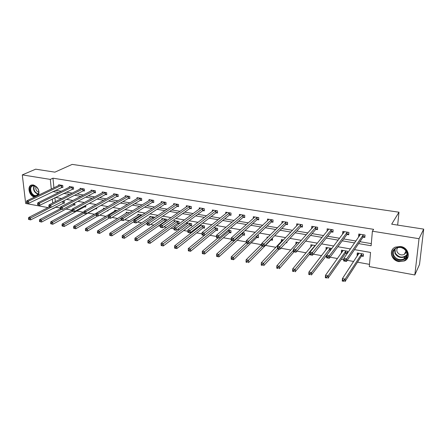 <?xml version="1.0" encoding="UTF-8"?>
<svg xmlns="http://www.w3.org/2000/svg" width="446" height="446" viewBox="0 0 446 446"><rect width="100%" height="100%" fill="white"/><g stroke="black" fill="none" stroke-linecap="round" stroke-linejoin="round"><path stroke-width="0.67" d="M34.604 197.065C29.124 196.301 26.671 185.798 31.817 184.967L33.316 184.939C37.982 186.896 39.744 190.297 38.601 195.147M400.592 246.471C408.441 247.446 411.245 258.028 404.477 260.921L398.997 261.624C391.131 260.57 388.433 249.927 395.379 247.106L400.592 246.471M48.023 207.585L25.684 203.482L22.3 174.893L35.68 169.179L54.903 172.15L72.174 164.396L398.98 212.207L391.677 224.171L423.7 229.121L419.53 264.433L414.825 274.965L369.299 266.602L370.537 252.43L354.503 249.632M55.845 206.838L55.878 207.212L60.366 208.026M66.002 209.057L72.057 210.161M76.868 211.036L83.279 212.207M87.918 213.049L94.546 214.258M99.692 215.195L106.014 216.349M112.046 217.447L117.683 218.473M124.629 219.739L129.563 220.642M137.457 222.08L141.661 222.844M146.177 223.669L147.035 223.825M150.542 224.461L153.981 225.091M158.469 225.905L160.398 226.261M163.877 226.891L166.525 227.376M170.985 228.19L174.012 228.742M177.48 229.372L179.309 229.707M183.73 230.51L187.889 231.268M191.362 231.903L192.332 232.076M196.719 232.879L202.044 233.849M209.955 235.293L216.494 236.48M223.44 237.746L231.245 239.173M237.183 240.255L246.304 241.916M251.198 242.808L261.311 244.648M265.487 245.411L275.935 247.313M280.874 248.216L290.853 250.033M296.925 251.143L306.073 252.81M313.326 254.131L321.611 255.642M325.574 256.361L326.623 256.55M330.09 257.186L337.471 258.529M341.374 259.243L343.766 259.678M347.228 260.308L353.667 261.484M357.508 262.181L369.494 264.366M55.878 207.212L53.291 208.555L52.734 208.449M397.665 225.096L398.98 212.207M54.925 197.734L55.326 201.692M361.594 256.076L363.261 256.372L363.457 254.03L357.291 252.943L357.107 255.279L357.686 255.38M347.378 253.328L347.529 251.221L341.491 250.156L341.329 252.475L341.759 252.547M345.728 253.256L347.239 253.523M331.863 248.461L326.009 247.43L326.154 249.771M315.389 245.556L310.84 244.754L310.862 247.051M299.266 242.713L295.966 242.128L295.871 244.386L297.281 242.362M283.483 239.926L281.376 239.558L281.309 241.632M286.912 241.699L286.873 242.786L286.042 242.641M271.006 239.965L272.484 240.227L272.445 237.98M268.024 237.2L267.076 237.032L267.048 238.175M256.918 237.456L258.368 237.718L258.407 235.505L257.364 235.321M243.098 234.997L244.52 235.254L244.542 233.063L242.585 232.717M229.534 232.589L230.933 232.834L230.939 230.66L228.107 230.164M216.226 230.22L217.598 230.465L217.587 228.307L213.913 227.661M203.164 227.895L204.508 228.135L204.48 225.994L200.003 225.208M199.513 225.581L199.529 226.484M190.342 225.615L191.663 225.849L191.618 223.73L186.729 222.866L186.762 224.154M177.748 223.379L179.047 223.608L178.985 221.5L174.191 220.653L174.224 221.868M166.631 220.72L166.581 219.315L161.87 218.484L161.915 219.633M165.382 221.177L165.856 221.261M154.422 217.72L154.4 217.163L149.772 216.349L149.817 217.442M142.162 215.005L137.881 214.253L137.937 215.295M129.496 212.775L126.201 212.19L126.263 213.188M117.069 210.579L114.728 210.166L114.789 211.12M104.871 208.433L103.444 208.176L103.511 209.085M107.865 210.412L107.904 210.952L107.168 210.824M92.896 206.32L92.355 206.225L92.383 206.604M96.665 207.847L96.754 208.968L95.606 208.767M85.654 205.361L85.788 207.022L84.662 206.821M73.902 204.909L75.012 205.104L74.571 203.086M63.321 203.025L64.414 203.22L64.224 201.263L63.248 201.09M358.612 243.605L371.122 245.735L372.393 231.201L373.625 229.339L52.957 178.183L53.927 187.811M55.455 190.291L61.264 191.273M66.203 192.103L72.219 193.118M77.13 193.949L83.363 195.002M88.258 195.827L94.703 196.915M99.575 197.74L106.248 198.866M111.093 199.685L118 200.851M122.812 201.664L129.964 202.869M134.748 203.677L142.151 204.926M146.901 205.729L154.561 207.022M159.278 207.819L167.2 209.157M171.883 209.949L180.078 211.332M184.722 212.118L193.202 213.545M197.807 214.325L206.576 215.808M211.136 216.578L220.213 218.105M224.728 218.869L234.117 220.452M238.582 221.21L248.288 222.849M252.704 223.597L262.75 225.291M267.109 226.027L277.496 227.778M281.805 228.508L292.548 230.32M296.791 231.039L307.907 232.912M312.088 233.62L323.584 235.56M327.698 236.257L339.596 238.264M343.637 238.95L355.941 241.024M359.911 241.693L371.306 243.622M363.15 237.166L364.834 237.445L365.034 235.048L358.796 234.027L358.606 236.413L359.097 236.497M347.088 234.507L348.739 234.78L348.911 232.405L342.801 231.402L342.634 233.771L342.963 233.821M331.35 231.903L332.972 232.171L333.123 229.813L327.13 228.831L327.158 231.206M315.935 229.35L317.519 229.612L317.647 227.276L311.776 226.312L311.659 228.642L313.042 227.075M300.821 226.847L302.377 227.103L302.483 224.79L296.729 223.842L296.64 225.988M286.009 224.394L287.536 224.645L287.62 222.348L281.978 221.422L281.911 223.39M271.486 221.985L272.98 222.236L273.041 219.956L267.516 219.053L267.472 220.865M257.242 219.627L258.708 219.872L258.752 217.615L253.328 216.723L253.3 218.406M243.276 217.314L244.709 217.553L244.737 215.312L239.413 214.442L239.402 216.009M229.567 215.044L230.978 215.279L230.983 213.06L225.765 212.201L225.765 213.667M216.12 212.82L217.503 213.049L217.492 210.846L212.374 210.005L212.385 211.376M202.924 210.635L204.285 210.858L204.257 208.672L199.228 207.847L199.25 209.141M189.974 208.488L191.306 208.711L191.262 206.543L186.328 205.734L186.356 206.95M177.257 206.381L178.562 206.598L178.506 204.446L173.661 203.655L173.695 204.803M164.769 204.313L166.057 204.53L165.979 202.395L161.223 201.614L161.262 202.707M152.51 202.283L153.77 202.495L153.68 200.377L149.009 199.613L149.053 200.644M140.462 200.287L141.705 200.494L141.599 198.398L137.011 197.639L137.061 198.626M128.632 198.331L129.853 198.531L129.73 196.446L125.226 195.71L125.281 196.647M117.008 196.407L118.207 196.602L118.073 194.534L113.646 193.809L113.702 194.707M105.585 194.512L106.761 194.707L106.616 192.655L102.262 191.942L102.329 192.8M94.357 192.655L95.516 192.845L95.36 190.81L91.079 190.107L91.146 190.927M83.324 190.827L84.461 191.016L84.294 188.993L80.085 188.301L80.152 189.093M72.475 189.032L73.59 189.215L73.412 187.209L69.281 186.528L69.347 187.287M61.81 187.264L62.908 187.448L62.719 185.452L58.649 184.789L58.721 185.514M423.7 229.121L419.028 238.699L414.825 274.965M22.3 174.893L50.309 179.398L51.296 189.071M52.957 178.183L50.309 179.398M372.393 231.201L419.028 238.699M52.834 191.563L58.66 192.549M63.616 193.397L69.648 194.423M74.582 195.264L80.832 196.324M85.744 197.16L92.21 198.264M97.094 199.094L103.795 200.232M108.657 201.062L115.592 202.244M120.42 203.064L127.601 204.285M132.401 205.104L139.827 206.37M144.599 207.178L152.287 208.488M157.02 209.291L164.975 210.646M169.675 211.449L177.909 212.848M182.57 213.64L191.083 215.089M195.705 215.881L204.519 217.38M209.096 218.155L218.211 219.711M222.744 220.48L232.176 222.086M236.659 222.849L246.415 224.511M250.853 225.263L260.943 226.981M265.325 227.728L275.762 229.506M280.088 230.242L290.887 232.082M295.157 232.806L306.324 234.708M310.527 235.421L322.09 237.389M326.221 238.092L338.18 240.126M342.244 240.823L354.62 242.925M52.316 199.039L52.723 203.014M53.252 208.182L53.291 208.555M350.445 248.924L337.856 246.727M333.725 246.008L321.566 243.884M317.362 243.154L305.616 241.102M301.345 240.355L289.995 238.376M285.657 237.618L274.691 235.705M270.304 234.936L259.706 233.091M255.257 232.31L245.016 230.526M240.517 229.74L230.621 228.012M226.072 227.22L216.511 225.548M211.911 224.745L202.674 223.134M198.035 222.325L189.104 220.764M184.421 219.95L175.796 218.445M171.074 217.62L162.74 216.165M157.979 215.334L149.928 213.929M145.134 213.093L137.357 211.733M132.529 210.891L125.014 209.581M120.158 208.734L112.899 207.468M108.016 206.615L101.002 205.389M96.091 204.536L89.323 203.354M84.383 202.49L77.849 201.347M72.888 200.483L66.577 199.379M61.593 198.509L55.499 197.45M359.916 234.535L358.606 236.413M358.411 253.3L357.107 255.279M342.662 250.624L341.329 252.475M343.972 232.015L342.634 233.771M327.225 247.982L325.875 249.721M328.351 229.523L326.99 231.179M312.094 245.378L310.723 247.028M359.844 235.416L359.944 234.211M364.923 236.358L362.877 237.339L346.458 261.445L343.676 260.932L343.86 258.385L360.474 234.301M344.245 259.873L343.86 258.385L346.642 258.886L346.458 261.445L345.288 261.1L345.36 260.074L344.245 259.873L344.173 260.893L345.288 261.1M363.345 234.774L346.642 258.886L345.36 260.074M343.676 260.932L344.173 260.893M358.428 253.144L358.361 254.359M358.946 253.233L342.417 278.577L345.165 279.112L344.981 281.604L361.327 256.26L363.356 255.229M343.821 281.298L342.238 281.064L342.417 278.577L342.723 281.08L343.821 281.298L343.894 280.3L342.79 280.082M343.894 280.3L345.165 279.112L361.784 253.735M342.723 281.08L342.238 281.064M393.277 255.92C388.962 247.998 403.022 243.299 406.73 251.566C410.989 259.639 396.851 264.071 393.277 255.92M406.328 251.527C403.931 247.814 400.664 246.632 396.516 247.987C393.456 249.732 392.58 252.258 393.879 255.558C396.304 259.304 399.61 260.464 403.797 259.037C406.758 257.286 407.605 254.783 406.328 251.527M397.904 247.524C396.711 248.835 396.488 250.34 397.235 252.04C398.941 254.683 401.272 255.497 404.221 254.493L406.406 251.689M392.781 249.091C391.287 251.288 391.125 253.674 392.296 256.238C395.307 260.893 399.415 262.326 404.611 260.548L408.146 256.651M404.834 253.295L405.726 253.256M404.137 248.929L401.534 247.653M33.84 185.564L36.187 186.696C38.328 188.697 39.17 190.983 38.713 193.57C38.122 195.46 36.89 196.29 35.022 196.062C29.453 195.337 28.176 184.388 33.84 185.564M35.245 195.549L36.505 195.526L38.663 193.235C39.086 190.849 38.306 188.73 36.327 186.88L34.152 185.831L32.943 185.854C28.795 186.528 30.83 195.025 35.245 195.549M31.649 185.006C27.184 186.618 29.999 196.201 35.083 196.831M35.964 186.606C35.346 189.232 36.293 191.128 38.802 192.293M343.933 232.544L344 231.597M348.817 233.749L346.81 234.674L329.265 258.295L326.544 257.799L326.701 255.268L344.446 231.669M327.046 256.734L326.701 255.268L329.421 255.764L329.265 258.295L328.078 257.95L328.139 256.935L327.046 256.734L326.985 257.749L328.078 257.95M347.261 232.132L329.421 255.764L328.139 256.935M326.544 257.799L326.985 257.749M328.334 229.774L328.379 229.038M333.034 231.184L331.071 232.065L312.451 255.218L309.792 254.733L309.92 252.224L328.741 229.093M310.232 253.668L309.92 252.224L312.585 252.709L312.451 255.218L311.247 254.867L311.297 253.863L310.232 253.668L310.182 254.672L311.247 254.867M331.501 229.545L311.297 253.863M309.792 254.733L310.182 254.672M342.679 250.368L342.606 251.366M343.119 250.446L325.48 275.277L328.167 275.801L328.016 278.271L345.455 253.434L347.44 252.458M326.84 277.964L325.329 277.746L325.48 275.277L325.764 277.752L326.84 277.964L326.901 276.972L325.825 276.765M326.901 276.972L328.167 275.801L345.895 250.936M325.764 277.752L325.329 277.746M327.241 247.647L327.197 248.428M327.604 247.708L308.911 272.054L311.542 272.567L311.414 275.015L330.397 250.39M310.226 274.703L308.788 274.496L308.911 272.054L309.173 274.496L310.226 274.703L310.277 273.721L309.223 273.515M310.277 273.721L311.542 272.567L330.33 248.188M309.173 274.496L308.788 274.496M313.042 227.098L313.07 226.523M317.569 228.67L315.645 229.512L296.005 252.207L293.401 251.728L293.501 249.247L313.36 226.574M293.78 250.669L293.501 249.247L296.105 249.721L296.005 252.207L294.784 251.856L294.823 250.858L293.78 250.669L293.741 251.667L294.784 251.856M316.058 227.014L294.823 250.858M293.401 251.728L293.741 251.667M298.045 224.494L298.067 224.065M302.416 226.206L300.532 227.003L279.904 249.258L277.362 248.796L277.434 246.331L298.279 224.098M277.685 247.736L277.434 246.331L279.988 246.794L279.904 249.258L278.672 248.907L278.705 247.92L277.685 247.736L277.652 248.723L278.672 248.907M300.927 224.533L278.705 247.92M277.362 248.796L277.652 248.723M283.344 221.963L283.355 221.651M287.564 223.786L285.713 224.55L264.155 246.376L261.663 245.919L261.713 243.483L283.494 221.673M261.93 244.865L261.713 243.483L264.21 243.934L264.155 246.376L262.911 246.025L262.928 245.044L261.93 244.865L261.908 245.841L262.911 246.025M286.092 222.097L262.928 245.044M312.116 244.977L312.083 245.579M312.401 245.027L292.704 268.899L295.274 269.401L295.174 271.826L309.836 253.863M293.97 271.514L292.604 271.324L292.704 268.899L292.938 271.313L293.97 271.514L294.009 270.538L292.977 270.337M294.009 270.538L315.071 245.495M292.938 271.313L292.604 271.324M297.493 242.401L276.832 265.81L279.358 266.301L279.28 268.704L294.003 251.839M278.059 268.392L276.76 268.213L276.832 265.81L277.05 268.191L278.059 268.392L278.087 267.427L277.077 267.232M278.087 267.427L293.457 250.262M277.05 268.191L276.76 268.213M282.742 239.797L282.731 240.132M282.875 239.82L261.3 262.783L263.77 263.268L263.714 265.649L279.096 249.113M262.482 265.337L261.25 265.169L261.3 262.783L261.495 265.141L262.482 265.337L262.504 264.378L261.518 264.188M262.504 264.378L277.362 248.756M261.696 244.263L246.092 259.823L248.506 260.297L248.478 262.661L270.705 240.126L272.506 239.357M247.235 262.343L246.064 262.187L246.092 259.823L246.264 262.153L247.235 262.343L247.246 261.395L246.276 261.205M247.246 261.395L262.622 246.097M246.298 242.674L231.195 256.924L233.559 257.387L233.548 259.728L256.612 237.618L258.385 236.882M232.299 259.41L233.548 259.728L231.19 259.265L231.195 256.924L231.351 259.226L232.299 259.41L232.299 258.474L231.351 258.284M232.299 258.474L248.199 243.455M231.82 240.455L216.6 254.086L218.919 254.538L218.93 256.863L242.786 235.159L244.525 234.451M217.665 256.539L218.93 256.863L216.617 256.405L216.6 254.086L216.739 256.355L217.665 256.539L217.659 255.608L216.734 255.43M217.659 255.608L243.12 232.812M217.994 237.924L202.3 251.299L204.575 251.745L204.602 254.047L229.222 232.74L230.933 232.065M203.331 253.724L204.602 254.047L202.333 253.601L202.3 251.299L202.423 253.545L203.331 253.724L203.32 252.804L202.406 252.626M203.32 252.804L229.539 230.415M213.874 227.689L188.29 248.573L190.514 249.007L190.565 251.293L215.909 230.37L217.592 229.723M189.282 250.97L190.565 251.293L188.34 250.858L188.29 248.573L188.39 250.797L189.282 250.97L189.26 250.055L188.368 249.877M189.26 250.055L216.215 228.068M200.845 225.353L174.553 245.902L176.733 246.326L176.8 248.589L202.841 228.045L204.502 227.421M175.512 248.266L176.8 248.589L174.62 248.166L174.553 245.902L174.637 248.093L175.512 248.266L175.484 247.357L174.609 247.19M175.484 247.357L203.136 225.76M188.045 223.1L161.084 243.276L163.225 243.694L163.308 245.941L190.018 225.765L191.646 225.163M162.01 245.618L163.308 245.941L161.173 245.523L162.01 245.618L161.976 244.72L161.118 244.553L161.157 245.451M161.976 244.72L190.297 223.496M161.118 244.553L161.084 243.276M175.479 220.881L147.877 240.706L149.979 241.119L150.079 243.343L177.419 223.518L179.024 222.944M148.774 243.02L150.079 243.343L147.983 242.936L148.774 243.02L148.73 242.128L147.894 241.961L147.933 242.853M148.73 242.128L177.686 221.272M147.894 241.961L147.877 240.706M163.136 218.707L134.926 238.186L136.983 238.588L137.1 240.801L165.053 221.316L166.52 220.798M135.79 240.472L137.1 240.801L135.049 240.394L135.79 240.472L135.74 239.586L134.915 239.424L134.965 240.31M135.74 239.586L165.304 219.086M134.915 239.424L134.926 238.186M151.016 216.566L122.221 235.711L124.239 236.107L124.373 238.298L147.029 223.095M123.057 237.974L124.373 238.298L122.249 237.813L123.057 237.974L123.001 237.094L122.193 236.938L122.249 237.813M123.001 237.094L153.145 216.946M122.193 236.938L122.221 235.711M139.107 214.47L109.749 233.286L111.734 233.671L111.885 235.85L133.934 221.578M110.558 235.521L111.885 235.85L109.906 235.46L110.558 235.521L110.496 234.652L109.705 234.496L109.766 235.365M110.496 234.652L141.198 214.838M109.705 234.496L109.749 233.286M127.405 212.402L97.518 230.905L99.464 231.284L99.625 233.442L121.128 220.012M98.298 233.113L99.625 233.442L97.518 232.963L98.298 233.113L98.231 232.249L97.451 232.098L97.518 232.963M98.231 232.249L129.463 212.764M97.451 232.098L97.518 230.905M115.91 210.378L85.509 228.569L87.416 228.937L87.594 231.084L109.237 218.016M86.262 230.755L87.594 231.084L85.498 230.604L86.262 230.755L86.189 229.896L85.426 229.746L85.498 230.604M86.189 229.896L108.495 216.31M85.426 229.746L85.509 228.569M104.604 208.382L73.718 226.273L75.597 226.64L75.787 228.765L97.769 215.914M74.449 228.436L75.787 228.765L73.696 228.285L74.449 228.436L74.371 227.583L73.618 227.438L73.696 228.285M74.371 227.583L96.107 214.743M73.618 227.438L73.718 226.273M84.01 211.8L62.145 224.02L63.99 224.377L64.191 226.49L95.254 208.895L96.71 208.444M62.847 226.161L64.191 226.49L62.111 226.016L62.847 226.161L62.769 225.314L62.027 225.169L62.111 226.016M62.769 225.314L84.021 213.121M62.027 225.169L62.145 224.02M273.002 221.411L271.185 222.141L248.734 243.555L246.292 243.103L246.32 240.689L268.932 219.281M246.51 242.05L246.32 240.689L248.768 241.13L248.734 243.555L247.474 243.198L247.485 242.228L246.51 242.05L246.499 243.02L247.474 243.198M271.547 219.711L247.485 242.228M254.783 217.057L231.251 237.958L233.643 238.387L233.632 240.79L231.24 240.349L231.251 237.958L231.407 240.26L232.366 240.433L232.366 239.474L231.407 239.301M257.286 217.375L232.366 239.474M258.725 219.081L256.935 219.778L233.632 240.79L232.366 240.433M244.72 216.795L242.959 217.464L218.847 238.08L216.5 237.651L216.488 235.276L240.846 214.677M216.622 236.603L216.488 235.276L218.835 235.705L218.847 238.08L217.564 237.724L217.559 236.776L216.622 236.603L216.628 237.556L217.564 237.724M243.299 215.078L217.559 236.776M230.983 214.548L229.25 215.189L204.357 235.427L202.06 235.009L202.027 232.656L227.17 212.43M202.138 233.96L202.027 232.656L204.324 233.068L204.357 235.427L203.069 235.075L203.053 234.128L202.138 233.96L202.15 234.903L203.069 235.075M229.573 212.826L203.053 234.128M217.503 212.346L215.803 212.965L190.163 232.829L187.917 232.416L187.861 230.086L213.751 210.233M187.944 231.374L187.861 230.086L190.113 230.493L190.163 232.829L188.864 232.472L188.842 231.541L187.944 231.374L187.967 232.31L188.864 232.472M216.109 210.618L188.842 231.541M204.274 210.183L202.601 210.774L176.254 230.281L174.052 229.88L173.973 227.566L200.583 208.07M174.035 228.837L173.973 227.566L176.181 227.967L176.254 230.281L174.944 229.93L174.916 228.999L174.035 228.837L174.063 229.768L174.944 229.93M202.897 208.449L174.916 228.999M189.924 206.325L162.528 225.492L160.365 225.096L187.655 205.952M191.289 208.059L189.645 208.628L162.617 227.789L160.46 227.393L161.301 227.432L161.268 226.512L160.404 226.351L160.437 227.27M161.268 226.512L162.528 225.492L162.617 227.789L161.301 227.432M160.365 225.096L160.404 226.351M177.196 204.235L149.142 223.061L147.024 222.677L174.96 203.867M178.545 205.968L176.923 206.52L149.248 225.341L147.13 224.951L147.927 224.985L147.888 224.07L147.035 223.914L147.08 224.829M147.888 224.07L149.142 223.061L149.248 225.341L147.927 224.985M147.024 222.677L147.035 223.914M164.691 202.183L136.019 220.681L133.939 220.302L162.5 201.826M166.035 203.922L164.435 204.446L136.141 222.939L134.062 222.56L134.815 222.582L134.764 221.679L133.934 221.528L133.978 222.431M134.764 221.679L136.019 220.681L136.141 222.939L134.815 222.582M133.939 220.302L133.934 221.528M152.415 200.17L123.146 218.345L121.106 217.977L150.263 199.819M153.747 201.904L152.17 202.417L123.286 220.586L121.245 220.213L121.953 220.229L121.897 219.332L121.078 219.181L121.134 220.079M121.897 219.332L123.146 218.345L123.286 220.586L121.953 220.229M121.106 217.977L121.078 219.181M140.356 198.191L110.519 216.054L108.517 215.691L138.243 197.846M141.677 199.931L140.122 200.421L110.675 218.278L108.673 217.91L109.331 217.921L109.27 217.029L108.473 216.884L108.534 217.776M109.27 217.029L110.519 216.054L110.675 218.278L109.331 217.921M108.517 215.691L108.473 216.884M128.515 196.246L98.131 213.807L96.169 213.45L126.435 195.905M129.819 197.985L128.286 198.459L98.298 216.015L96.169 215.513L96.955 215.658L96.888 214.771L96.102 214.632L96.169 215.513M96.888 214.771L98.131 213.807L98.298 216.015L96.955 215.658M96.169 213.45L96.102 214.632M116.874 194.339L85.978 211.605L84.049 211.253L114.834 194.004M118.173 196.073L116.662 196.53L86.156 213.79L84.038 213.294L84.807 213.433L84.734 212.558L83.965 212.419L84.038 213.294M84.734 212.558L85.978 211.605L86.156 213.79L84.807 213.433M84.049 211.253L83.965 212.419M105.44 192.466L74.047 209.436L72.152 209.096L103.439 192.137M106.728 194.194L105.234 194.64L74.242 211.61L72.129 211.114L72.888 211.253L72.809 210.384L72.051 210.244L72.129 211.114M72.809 210.384L74.047 209.436L74.242 211.61L72.888 211.253M72.152 209.096L72.051 210.244M94.201 190.62L62.334 207.312L60.478 206.977L92.233 190.297M95.477 192.349L94.006 192.778L62.54 209.464L60.439 208.973L61.186 209.107L61.096 208.249L60.355 208.115L60.439 208.973M61.096 208.249L62.334 207.312L62.54 209.464L61.186 209.107M60.478 206.977L60.355 208.115M83.157 188.809L50.833 205.227L49.01 204.898L81.217 188.491M84.422 190.531L82.967 190.949L51.056 207.362L48.965 206.872L49.696 207.005L49.606 206.152L48.876 206.019L48.965 206.872M49.606 206.152L50.833 205.227L51.056 207.362L49.696 207.005M49.01 204.898L48.876 206.019M72.051 210.272L50.783 221.807L52.589 222.158L52.806 224.254L84.311 206.944L85.749 206.509M51.457 223.925L52.806 224.254L50.738 223.78L51.457 223.925L51.374 223.084L50.649 222.944L50.738 223.78M51.374 223.084L72.525 211.292M50.649 222.944L50.783 221.807M72.297 187.025L39.543 203.181L37.754 202.858L70.39 186.712M73.551 188.747L39.778 205.299L37.693 204.809L38.412 204.943L38.317 204.095L37.598 203.961L37.693 204.809M38.317 204.095L39.543 203.181L39.778 205.299L38.412 204.943M37.754 202.858L37.598 203.961M60.411 208.683L39.616 219.633L41.394 219.978L41.623 222.058L73.551 205.032L74.967 204.608M40.274 221.729L41.623 222.058L39.56 221.59L40.274 221.729L40.179 220.898L39.471 220.759L39.56 221.59M40.179 220.898L61.598 209.291M39.471 220.759L39.616 219.633M61.615 185.274L28.455 201.168L26.693 200.851L59.747 184.967M62.864 186.991L28.7 203.27L26.626 202.785L27.329 202.913L27.228 202.071L26.526 201.943L26.626 202.785M27.228 202.071L28.455 201.168L28.7 203.27L27.329 202.913M26.693 200.851L26.526 201.943M49.177 206.994L28.65 217.503L30.395 217.838L30.635 219.9L64.369 202.735M29.285 219.571L30.635 219.9L28.589 219.438L29.285 219.571L29.185 218.746L28.488 218.612L28.589 219.438M29.185 218.746L50.85 207.323M28.488 218.612L28.65 217.503M363.245 234.819L363.05 237.211M363.077 234.942L362.877 237.339M361.327 256.26L361.516 253.919M361.494 256.121L361.689 253.785M406.802 255.391L404.873 256.896C400.714 258.323 397.431 257.175 395.022 253.456L394.598 249.392M395.017 248.974L395.329 253.189C398.891 257.777 402.749 258.323 406.908 254.822M38.228 194.261L38.005 194.233C34.125 192.505 32.792 189.695 34.008 185.809M34.348 185.87C33.233 189.622 34.537 192.315 38.25 193.949L38.389 193.971M347.161 232.176L346.988 234.551M346.982 232.299L346.81 234.674M331.4 229.59L331.25 231.942M331.216 229.712L331.071 232.065M345.455 253.434L345.622 251.109M345.628 253.3L345.801 250.981M329.906 250.663L330.046 248.361M330.085 250.535L330.23 248.232M315.958 227.059L315.829 229.389M315.768 227.176L315.645 229.512M300.821 224.572L300.721 226.886M300.632 224.689L300.532 227.003M285.986 222.141L285.903 224.433M285.791 222.253L285.713 224.55M314.748 246.337L314.781 245.668M314.937 246.108L314.965 245.54M270.705 240.126L270.711 239.736M270.9 240.004L270.912 239.535M256.612 237.618L256.64 236.012M256.812 237.501L256.84 235.817M242.786 235.159L242.808 232.968M242.992 235.042L243.014 232.851M229.222 232.74L229.227 230.571M229.428 232.628L229.434 230.454M215.909 230.37L215.897 228.218M216.12 230.259L216.109 228.107M202.841 228.045L202.813 225.905M203.058 227.934L203.025 225.799M190.018 225.765L189.968 223.641M190.23 225.654L190.186 223.53M177.419 223.518L177.357 221.417M177.636 223.413L177.575 221.311M165.053 221.316L164.975 219.226M165.271 221.216L165.198 219.125M152.883 218.752L152.811 217.079M153.106 218.601L153.034 216.979M140.903 215.819L140.864 214.972M141.131 215.674L141.087 214.872M95.494 208.8L95.472 208.522M271.441 219.75L271.38 222.03M271.24 219.867L271.185 222.141M257.18 217.414L257.136 219.666M256.974 217.525L256.935 219.778M243.187 215.117L243.165 217.353M242.981 215.228L242.959 217.464M229.467 212.865L229.461 215.084M229.255 212.971L229.25 215.189M215.998 210.657L216.015 212.853M215.786 210.763L215.803 212.965M202.785 208.488L202.813 210.668M202.568 208.589L202.601 210.774M189.812 206.359L189.862 208.527M189.595 206.459L189.645 208.628M177.084 204.268L177.146 206.42M176.861 204.368L176.923 206.52M164.58 202.216L164.658 204.352M164.357 202.317L164.435 204.446M152.303 200.204L152.393 202.317M152.075 200.299L152.17 202.417M140.245 198.225L140.351 200.326M140.016 198.319L140.122 200.421M128.398 196.279L128.52 198.364M128.169 196.374L128.286 198.459M116.763 194.372L116.897 196.441M116.529 194.462L116.662 196.53M105.328 192.494L105.473 194.545M105.089 192.588L105.234 194.64M94.089 190.648L94.245 192.689M93.85 190.743L94.006 192.778M83.04 188.836L83.207 190.86M82.8 188.926L82.967 190.949M84.311 206.944L84.244 206.13M84.55 206.855L84.478 206.002M72.18 187.058L72.358 189.059M71.94 187.142L72.118 189.149M73.551 205.032L73.428 203.688M73.791 204.937L73.668 203.566M61.498 185.302L61.693 187.292M61.258 185.391L61.448 187.381M62.97 203.147L62.791 201.324M63.209 203.058L63.031 201.202M406.824 255.302L404.873 256.896L403.797 259.037M404.221 254.493L406.022 250.97M38.663 193.235L38.713 193.57M37.548 195.025L36.505 195.526"/></g></svg>

